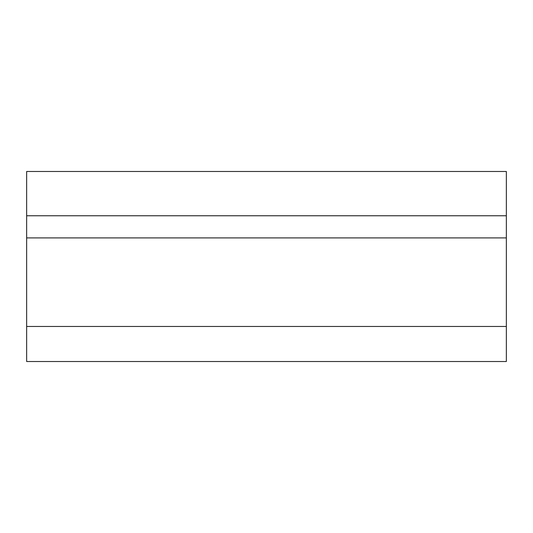 <?xml version="1.0" encoding="UTF-8"?>
<svg xmlns="http://www.w3.org/2000/svg" width="533" height="533" viewBox="0 0 533 533"><rect width="100%" height="100%" fill="white"/><g stroke="black" fill="none" stroke-linecap="round" stroke-linejoin="round"><path stroke-width="0.8" d="M506.35 171.479L506.35 361.521L26.65 361.521L26.65 326.462L26.65 361.521L506.35 361.521L506.35 326.462L26.65 326.462L26.65 237.905L26.65 326.462L506.35 326.462L506.35 237.905L26.65 237.905L26.65 215.765L26.65 237.905L506.35 237.905L506.35 215.765L26.65 215.765L26.65 171.479L26.65 215.765L506.35 215.765L506.35 171.479L26.65 171.479L506.35 171.479"/></g></svg>
